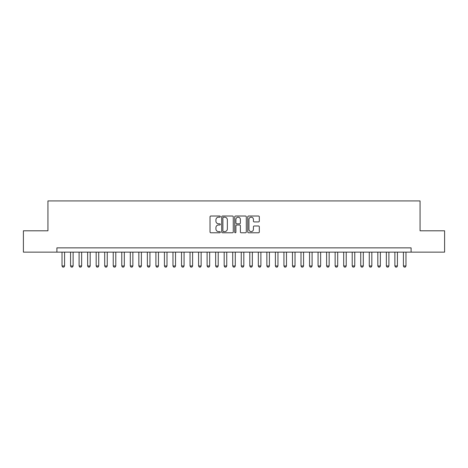 <?xml version="1.0" encoding="UTF-8"?>
<svg xmlns="http://www.w3.org/2000/svg" width="468" height="468" viewBox="0 0 468 468"><rect width="100%" height="100%" fill="white"/><g stroke="black" fill="none" stroke-linecap="round" stroke-linejoin="round"><path stroke-width="0.7" d="M220.346 216.608A0.585 0.585 0 0 0 219.755 216.023L210.857 216.023A0.837 0.837 0 0 0 210.021 216.859L210.021 231.941A0.837 0.837 0 0 0 210.857 232.777L219.755 232.777A0.585 0.585 0 0 0 220.346 232.186A0.585 0.585 0 0 0 219.755 231.601L218.609 231.601A2.679 2.679 0 0 1 215.923 228.922L215.923 227.664A2.679 2.679 0 0 1 218.609 224.985L219.755 224.985A0.585 0.585 0 0 0 220.346 224.4A0.585 0.585 0 0 0 219.755 223.809L218.609 223.809A2.679 2.679 0 0 1 215.923 221.13L215.923 219.872A2.679 2.679 0 0 1 218.609 217.193L219.755 217.193A0.585 0.585 0 0 0 220.346 216.608M258.482 221.926A0.837 0.837 0 0 0 259.319 221.089L259.319 216.859A0.837 0.837 0 0 0 258.482 216.023L248.596 216.023A0.837 0.837 0 0 0 247.759 216.859L247.759 231.941A0.837 0.837 0 0 0 248.596 232.777L258.482 232.777A0.837 0.837 0 0 0 259.319 231.941L259.319 226.828A0.837 0.837 0 0 0 258.482 225.991L254.253 225.991A0.837 0.837 0 0 0 253.416 226.828L253.416 229.361A2.241 2.241 0 0 1 251.176 231.601A2.241 2.241 0 0 1 248.935 229.361L248.935 219.434A2.241 2.241 0 0 1 251.176 217.193A2.241 2.241 0 0 1 253.416 219.434L253.416 221.089A0.837 0.837 0 0 0 254.253 221.926L258.482 221.926M56.897 252.135L23.4 252.135L23.4 230.8L47.941 230.8L47.941 200.93L420.059 200.93L420.059 230.8L444.6 230.8L444.6 252.135L411.103 252.135L411.103 247.87L56.897 247.87L56.897 252.135L411.103 252.135M233.269 216.859A0.837 0.837 0 0 0 232.426 216.023L222.546 216.023A0.837 0.837 0 0 0 221.703 216.859L221.703 231.941A0.837 0.837 0 0 0 222.546 232.777L232.426 232.777A0.837 0.837 0 0 0 233.269 231.941L233.269 216.859M235.574 216.023L245.454 216.023A0.837 0.837 0 0 1 246.297 216.859L246.297 231.941A0.837 0.837 0 0 1 245.454 232.777L241.225 232.777A0.837 0.837 0 0 1 240.388 231.941L240.388 225.822A0.837 0.837 0 0 0 239.552 224.985L236.744 224.985A0.837 0.837 0 0 0 235.907 225.822L235.907 232.186A0.585 0.585 0 0 1 235.322 232.777A0.585 0.585 0 0 1 234.731 232.186L234.731 216.859A0.837 0.837 0 0 1 235.574 216.023M223.464 217.193A0.585 0.585 0 0 0 222.879 217.778L222.879 231.016A0.585 0.585 0 0 0 223.464 231.601L224.681 231.601A2.679 2.679 0 0 0 227.36 228.922L227.36 219.872A2.679 2.679 0 0 0 224.681 217.193L223.464 217.193M240.388 219.474A2.241 2.241 0 0 0 238.148 217.234A2.241 2.241 0 0 0 235.907 219.474L235.907 222.973A0.837 0.837 0 0 0 236.744 223.809L239.552 223.809A0.837 0.837 0 0 0 240.388 222.973L240.388 219.474M62.022 252.135L62.022 265.964L64.584 265.964L64.584 252.135M64.584 265.964L63.94 267.07L62.659 267.07L62.022 265.964M70.557 252.135L70.557 265.964L73.113 265.964L73.113 252.135M73.113 265.964L72.476 267.07L71.194 267.07L70.557 265.964M79.092 252.135L79.092 265.964L81.648 265.964L81.648 252.135M81.648 265.964L81.011 267.07L79.73 267.07L79.092 265.964M87.627 252.135L87.627 265.964L90.184 265.964L90.184 252.135M90.184 265.964L89.546 267.07L88.265 267.07L87.627 265.964M96.162 252.135L96.162 265.964L98.719 265.964L98.719 252.135M98.719 265.964L98.081 267.07L96.8 267.07L96.162 265.964M104.697 252.135L104.697 265.964L107.254 265.964L107.254 252.135M107.254 265.964L106.616 267.07L105.335 267.07L104.697 265.964M113.233 252.135L113.233 265.964L115.789 265.964L115.789 252.135M115.789 265.964L115.151 267.07L113.87 267.07L113.233 265.964M121.768 252.135L121.768 265.964L124.324 265.964L124.324 252.135M124.324 265.964L123.687 267.07L122.405 267.07L121.768 265.964M130.303 252.135L130.303 265.964L132.859 265.964L132.859 252.135M132.859 265.964L132.222 267.07L130.941 267.07L130.303 265.964M138.838 252.135L138.838 265.964L141.394 265.964L141.394 252.135M141.394 265.964L140.757 267.07L139.476 267.07L138.838 265.964M147.367 252.135L147.367 265.964L149.93 265.964L149.93 252.135M149.93 265.964L149.292 267.07L148.011 267.07L147.367 265.964M155.903 252.135L155.903 265.964L158.465 265.964L158.465 252.135M158.465 265.964L157.827 267.07L156.546 267.07L155.903 265.964M164.438 252.135L164.438 265.964L167 265.964L167 252.135M167 265.964L166.362 267.07L165.081 267.07L164.438 265.964M172.973 252.135L172.973 265.964L175.535 265.964L175.535 252.135M175.535 265.964L174.897 267.07L173.616 267.07L172.973 265.964M181.508 252.135L181.508 265.964L184.07 265.964L184.07 252.135M184.07 265.964L183.433 267.07L182.151 267.07L181.508 265.964M190.043 252.135L190.043 265.964L192.605 265.964L192.605 252.135M192.605 265.964L191.968 267.07L190.687 267.07L190.043 265.964M198.578 252.135L198.578 265.964L201.141 265.964L201.141 252.135M201.141 265.964L200.503 267.07L199.222 267.07L198.578 265.964M207.113 252.135L207.113 265.964L209.676 265.964L209.676 252.135M209.676 265.964L209.038 267.07L207.757 267.07L207.113 265.964M215.649 252.135L215.649 265.964L218.211 265.964L218.211 252.135M218.211 265.964L217.567 267.07L216.292 267.07L215.649 265.964M224.184 252.135L224.184 265.964L226.746 265.964L226.746 252.135M226.746 265.964L226.102 267.07L224.827 267.07L224.184 265.964M232.719 252.135L232.719 265.964L235.281 265.964L235.281 252.135M235.281 265.964L234.638 267.07L233.362 267.07L232.719 265.964M241.254 252.135L241.254 265.964L243.816 265.964L243.816 252.135M243.816 265.964L243.173 267.07L241.897 267.07L241.254 265.964M249.789 252.135L249.789 265.964L252.351 265.964L252.351 252.135M252.351 265.964L251.708 267.07L250.433 267.07L249.789 265.964M258.324 252.135L258.324 265.964L260.887 265.964L260.887 252.135M260.887 265.964L260.243 267.07L258.962 267.07L258.324 265.964M266.859 252.135L266.859 265.964L269.422 265.964L269.422 252.135M269.422 265.964L268.778 267.07L267.497 267.07L266.859 265.964M275.395 252.135L275.395 265.964L277.957 265.964L277.957 252.135M277.957 265.964L277.313 267.07L276.032 267.07L275.395 265.964M283.93 252.135L283.93 265.964L286.492 265.964L286.492 252.135M286.492 265.964L285.849 267.07L284.567 267.07L283.93 265.964M292.465 252.135L292.465 265.964L295.027 265.964L295.027 252.135M295.027 265.964L294.384 267.07L293.103 267.07L292.465 265.964M301 252.135L301 265.964L303.562 265.964L303.562 252.135M303.562 265.964L302.919 267.07L301.638 267.07L301 265.964M309.535 252.135L309.535 265.964L312.097 265.964L312.097 252.135M312.097 265.964L311.454 267.07L310.173 267.07L309.535 265.964M318.07 252.135L318.07 265.964L320.633 265.964L320.633 252.135M320.633 265.964L319.989 267.07L318.708 267.07L318.07 265.964M326.605 252.135L326.605 265.964L329.162 265.964L329.162 252.135M329.162 265.964L328.524 267.07L327.243 267.07L326.605 265.964M335.141 252.135L335.141 265.964L337.697 265.964L337.697 252.135M337.697 265.964L337.059 267.07L335.778 267.07L335.141 265.964M343.676 252.135L343.676 265.964L346.232 265.964L346.232 252.135M346.232 265.964L345.595 267.07L344.313 267.07L343.676 265.964M352.211 252.135L352.211 265.964L354.767 265.964L354.767 252.135M354.767 265.964L354.13 267.07L352.849 267.07L352.211 265.964M360.746 252.135L360.746 265.964L363.303 265.964L363.303 252.135M363.303 265.964L362.665 267.07L361.384 267.07L360.746 265.964M369.281 252.135L369.281 265.964L371.838 265.964L371.838 252.135M371.838 265.964L371.2 267.07L369.919 267.07L369.281 265.964M377.816 252.135L377.816 265.964L380.373 265.964L380.373 252.135M380.373 265.964L379.735 267.07L378.454 267.07L377.816 265.964M386.352 252.135L386.352 265.964L388.908 265.964L388.908 252.135M388.908 265.964L388.27 267.07L386.989 267.07L386.352 265.964M394.887 252.135L394.887 265.964L397.443 265.964L397.443 252.135M397.443 265.964L396.805 267.07L395.524 267.07L394.887 265.964M403.416 252.135L403.416 265.964L405.978 265.964L405.978 252.135M405.978 265.964L405.341 267.07L404.06 267.07L403.416 265.964"/></g></svg>
